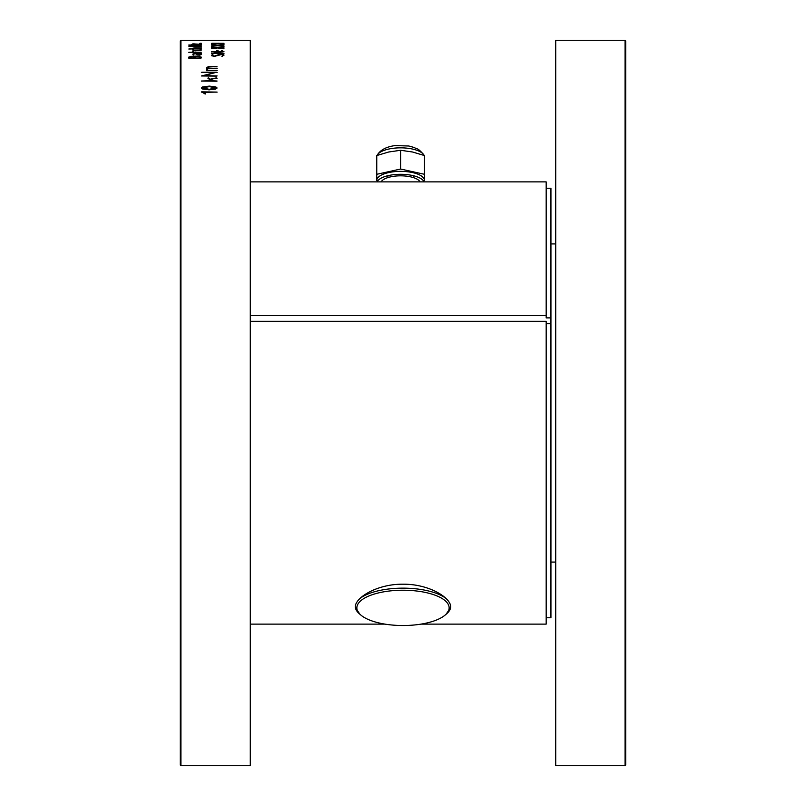 <?xml version="1.0" encoding="UTF-8"?>
<svg xmlns="http://www.w3.org/2000/svg" width="806" height="806" viewBox="0 0 806 806"><rect width="100%" height="100%" fill="white"/><g stroke="black" fill="none" stroke-linecap="round" stroke-linejoin="round"><path stroke-width="1.21" d="M188.826 52.35L192.604 52.219L192.946 51.544L193.47 52.158L200.946 52.37L193.128 52.722L188.826 52.289L192.604 52.158M193.47 52.158L201.208 52.299M192.604 51.675L193.47 51.665M188.826 46.184L198.679 45.136M191.354 46.103L201.389 46.174M188.826 45.065L201.369 45.045M199.364 45.076L188.826 45.005L201.389 44.995L190.76 46.033L201.077 46.194L189.128 46.194L199.364 45.136M188.826 49.025L192.604 48.904L192.604 48.259L195.062 47.766L201.389 47.846L195.143 47.937L193.672 48.159L193.47 48.844L201.389 48.934L189.067 48.904M200.392 48.844L193.47 48.904L201.389 48.995M192.604 48.33L201.389 47.907M189.067 48.844L192.604 48.844M194.851 58.012L200.351 58.072L200.351 57.065L197.571 56.319L195.384 56.642L194.851 58.012L200.351 58.012M189.682 58.012L193.984 58.072L193.984 57.125L191.788 56.501L189.682 57.075L189.682 58.012L193.984 58.012M188.826 57.135L197.964 56.158L201.389 57.236M201.389 57.176L200.926 58.274L188.826 58.183L188.826 57.075L191.798 56.279L197.964 56.098L201.389 57.176M211.454 44.481L216.643 43.887M218.748 43.887L224.008 44.481M211.464 43.383L224.008 43.403M212.079 43.292L224.008 43.343L218.406 43.856L223.685 44.481L217.731 43.917L211.625 44.471L216.985 43.856L212.079 43.353M211.464 53.377L221.993 51.765L211.756 51.554L223.705 51.554L213.389 53.226L223.705 53.448L211.464 53.377L221.559 51.826M213.802 53.226L224.008 53.398M211.454 51.725L223.997 51.685M555.717 403L555.717 40.3L625.073 40.3L625.073 765.7L555.717 765.7L555.717 403M625.073 40.3L625.708 40.935L625.708 765.065L625.073 765.7M180.927 765.7L250.283 765.7L250.283 40.3L180.927 40.3L180.927 765.7L180.292 765.065L180.292 40.935L180.927 40.3M191.354 45.882L191.929 45.841M218.376 54.677L221.025 54.244L223.887 54.838L222.285 56.349L223.151 55.06L221.61 54.516L214.477 56.349L211.595 55.735L212.18 54.496L212.895 54.566L212.31 55.443L214.497 56.098L218.507 54.667M211.776 55.191L212.572 55.604M206.336 70.626L206.356 67.785L208.442 66.717L217.086 66.827M216.733 70.364L207.404 70.364L217.086 70.575M216.733 70.303L206.668 70.737L206.356 67.724L208.442 66.656L216.733 66.566L209.469 66.969L207.676 67.452L207.404 68.429L217.086 68.581M201.409 75.966L214.567 72.661L201.762 72.218L216.703 72.218L203.807 75.653L216.703 76.117L201.409 75.966L214.315 72.721M204.049 75.653L217.086 75.935M201.389 72.5L217.086 72.469M201.389 81.094L210.779 80.721M210.709 79.633L211.938 80.781L217.086 81.023M207.898 78.172L208.825 78.021L210.245 79.27L217.086 78.182M216.703 81.225L201.389 81.033L210.809 80.721L207.898 78.111L208.391 77.839L210.245 79.21L216.482 77.85L210.658 79.593L211.938 80.721L216.703 81.225M202.9 87.491L202.951 88.559L209.167 89.355L215.484 88.569L216.008 88.025L215.504 87.471M201.389 88.005L202.508 86.988L209.328 86.171L215.837 86.967L217.086 88.035M215.786 89.033L209.097 89.849L202.638 89.023L201.389 87.945L202.508 86.937L209.328 86.111L215.837 86.907L217.086 87.975L215.786 89.033M201.631 91.854L217.086 92.086L203.072 92.368L205.55 93.647L205.208 94.05L201.631 91.854M207.404 68.369L217.086 68.52L207.404 68.782L207.404 70.303M218.638 43.252L219.403 43.887M198.266 53.77L197.379 53.327M192.574 45.771L191.929 45.771M221.388 50.647L222.637 50.718L221.388 50.647M216.794 50.647L218.083 50.728L216.794 50.647M211.666 48.612L216.985 47.866L211.756 47.02L217.751 47.776L224.008 47.111L218.406 47.866L223.685 48.763L217.731 47.967L211.666 48.612M211.666 46.305L216.985 45.67L211.756 44.965L217.751 45.599L224.008 45.045L218.406 45.67L223.685 46.436L217.731 45.761L211.666 46.305M192.785 54.214L194.458 53.589L201.389 53.629L201.208 54.607L199.616 55.171L196.563 54.546L196.563 53.78L194.276 53.891L193.299 55.02L192.785 54.214M192.785 49.77L195.304 50.597L198.931 50.597L200.785 49.71L201.208 50.234L195.213 50.798L192.936 50.385L192.785 49.77M192.795 43.826L201.389 44.411L193.047 44.481L192.795 43.826M200.029 43.282L201.389 43.333L200.029 43.282M201.178 49.811L200.513 49.932M193.642 50.204L198.931 50.657L200.523 50.073M192.785 49.841L193.642 49.831M192.785 44.491L192.795 43.887L194.82 43.907M193.642 44.35L201.389 44.481M199.838 43.393L201.349 43.373M198.266 53.831L197.379 53.387M201.389 92.126L217.086 92.136M203.183 92.428L205.631 93.849M191.354 44.411L191.375 45.338M221.015 53.226L220.401 53.287M214.245 53.287L213.741 53.236M200.573 43.282L201.077 43.343M202.457 87.965L209.167 89.305L216.008 87.965L209.348 86.635L202.457 87.965M211.454 48.743L216.754 47.897M218.638 47.897L224.008 48.743M211.464 47.141L217.751 47.836L224.008 47.181M211.454 46.426L216.703 45.7M218.678 45.71L224.008 46.426M211.464 45.076L217.751 45.66L224.008 45.106M211.454 55.503L212.895 54.627M223.151 55.12L221.852 56.299M212.673 54.838L212.31 55.503L214.497 56.158L221.025 54.304L224.008 55.191M221.529 53.226L221.015 53.287M211.776 52.995L212.572 53.377M222.023 53.377L222.909 52.974M218.658 51.544L219.403 51.544M197.43 54.596L197.43 53.78L200.351 53.78L200.351 54.607L197.43 54.596L200.351 54.607M192.785 54.274L194.458 53.649L201.389 53.69M250.283 315.448L546.176 315.448L546.176 181.884L250.283 181.884M546.176 323.367L550.941 323.367L550.941 188.241L546.176 188.241M550.941 317.886L546.176 317.886L546.176 315.448M421.064 624.116L546.176 624.116L546.176 321.332L250.283 321.332M546.176 323.76L550.941 323.76L550.941 617.759L546.176 617.759M359.889 614.243L355.275 607.291C354.68 597.649 377.43 583.866 402.97 584.209C428.591 583.856 451.31 597.649 450.725 607.291L446.121 614.243M413.337 175.698L413.337 177.582M424.137 155.427A23.858 9.128 180 0 0 423.755 154.742A23.858 9.128 180 0 0 400.612 147.841A23.858 9.128 180 0 0 377.47 154.742A23.858 9.128 180 0 0 377.097 155.427M400.612 169.028L424.48 174.298L424.48 155.558L412.541 152.002L400.612 150.279L388.683 152.002L376.755 155.558L376.755 174.298L400.612 169.028L400.612 150.279M376.755 180.484L376.755 174.298L376.755 180.484A23.858 9.128 180 0 1 400.612 171.356A23.858 9.128 180 0 1 424.48 180.484L424.48 174.298L424.48 180.484M420.087 181.884A19.888 7.607 180 0 0 400.612 175.819A19.888 7.607 180 0 0 381.147 181.884M424.127 181.884A23.858 9.128 180 0 0 400.612 174.298A23.858 9.128 180 0 0 377.097 181.884M437.457 619.613A46.133 17.651 180 0 0 444.993 615.19A46.133 17.651 180 0 0 403 590.224A46.133 17.651 180 0 0 361.007 615.19A46.133 17.651 180 0 0 437.457 619.613M361.007 615.19L359.567 613.971A47.725 18.266 0 0 1 355.295 606.847M359.909 598.556A47.725 18.266 0 0 1 367.355 594.264A47.725 18.266 0 0 1 446.081 598.556M450.705 606.847A47.725 18.266 0 0 1 446.433 613.971L444.993 615.19M555.717 243.926L550.941 243.926M555.717 562.074L550.941 562.074M384.936 624.116L250.283 624.116M387.888 175.698L387.888 177.582M423.755 154.742C417.427 147.387 417.337 149.422 414.093 147.468L408.833 146.007L395.051 145.584C386.437 146.783 380.583 149.845 377.47 154.742"/></g></svg>
